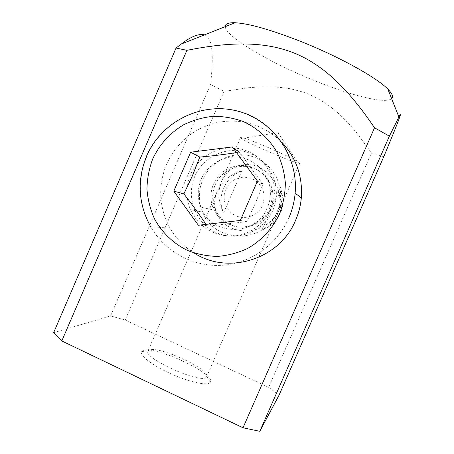 <?xml version="1.0" encoding="UTF-8"?>
<svg xmlns="http://www.w3.org/2000/svg" width="454" height="454" viewBox="0 0 454 454"><rect width="100%" height="100%" fill="white"/><g stroke="black" fill="none" stroke-linecap="round" stroke-linejoin="round"><path stroke-width="0.34" stroke-dasharray="2.27 1.7" d="M205.98 224.378L207.172 226.171L246.885 221.643L255.369 203.182L263.093 184.415L257.458 181.067M207.172 226.171L198.387 225.246M240.325 220.451L246.885 221.643M194.13 253.014C184.029 246.732 176.004 238.446 170.057 228.152C158.906 207.427 157.748 186.089 166.578 164.149C177.071 141.813 194.289 127.846 218.243 122.245C242.589 118.267 263.746 124.884 281.707 142.096M270.578 209.493C263.643 225.388 247.22 236.165 230.189 236.142C211.768 235.149 198.523 226.364 190.47 209.782C185.72 198.08 185.765 186.356 190.595 174.62C198.472 156.267 219.112 144.968 238.668 148.543C258.235 151.999 273.728 169.995 274.284 190.26C274.466 196.934 273.229 203.347 270.578 209.493M277.139 211.887C264.608 244.235 214.555 243.94 202.717 212.126C198.296 201.264 198.33 190.385 202.819 179.489C210.14 162.458 229.327 151.994 247.492 155.33C265.675 158.559 280.056 175.267 280.578 194.057C280.742 200.248 279.596 206.19 277.139 211.887M229.043 224.463C221.399 220.928 216.025 215.23 212.92 207.37C210.117 199.544 210.31 191.781 213.516 184.074C219.719 168.899 238.77 161.125 253.644 167.872C264.461 173.014 270.561 181.606 271.952 193.648C272.315 198.778 271.481 203.715 269.443 208.454C263.121 223.805 243.792 231.381 229.043 224.463M225.763 189.278C231.727 178.524 240.524 174.989 252.157 178.666C262.855 184.619 266.305 193.495 262.508 205.293C258.235 215.304 245.773 220.224 236.001 215.826C226.166 211.581 221.393 199.153 225.763 189.278M263.093 184.415L239.309 152.113L236.489 152.567M239.309 152.113L232.34 146.931M215.219 184.75C221.348 169.751 240.189 162.072 254.887 168.74C265.584 173.825 271.617 182.315 272.985 194.216C273.348 199.289 272.519 204.164 270.51 208.846C264.262 224.021 245.154 231.512 230.575 224.673C223.016 221.177 217.704 215.542 214.634 207.773C211.859 200.044 212.052 192.365 215.219 184.75M194.828 176.305C185.601 197.229 195.578 223.555 216.405 232.669C237.096 242.09 263.7 231.71 272.848 210.321C282.309 189.068 271.804 162.373 250.75 153.6C229.832 144.508 203.75 155.257 194.828 176.305M204.55 34.833C214.203 38.204 212.949 62.425 210.582 84.393L110.594 315.927L53.634 332.697M210.582 84.393L224.06 91.407L248.196 87.747L260.42 86.845L272.706 86.81L284.964 87.877L291.042 88.899L302.966 92.054L308.754 94.211L314.389 96.753L325.109 102.933L330.166 106.508L339.694 114.47L348.479 123.295L356.628 132.75L371.463 152.964L268.649 387.347L279.096 395.094M224.06 91.407L125.202 320.025L268.649 387.347M125.202 320.025L110.594 315.927M383.795 156.681L371.463 152.964M223.595 212.971L241.886 170.863C232.59 173.485 225.258 178.694 219.889 186.481L217.069 191.73C215.338 195.81 214.538 199.987 214.663 204.26L215.61 210.44C219.855 228.612 245.688 236.948 264.046 225.973C270.272 222.42 275.039 217.75 278.336 211.95L279.857 208.885L282.331 197.808L280.549 187.53L262.066 229.917L268.025 226.642C271.952 223.743 274.988 219.901 277.139 215.117L278.336 211.95C279.902 207.001 280.328 201.769 279.602 196.253C277.689 181.844 266.674 168.57 253.497 165.233C238.986 162.668 228.407 167.889 221.768 180.896L219.889 186.481C218.431 192.882 218.675 199.329 220.621 205.815L223.135 212.097M201.292 179.097C197.433 188.421 197.269 197.779 200.799 207.183C210.667 236.245 256.045 237.102 267.327 207.887C269.653 202.478 270.658 196.843 270.34 190.981C269.409 174.495 256.521 160.131 240.507 157.515C224.503 154.808 207.733 164.104 201.292 179.097M262.066 229.917C270.578 226.79 276.741 221.075 280.549 212.773C282.553 208.136 283.415 203.296 283.137 198.262L280.549 187.53M241.886 170.863C233.464 174.047 227.386 179.756 223.646 187.973C220.321 195.986 220.184 204.033 223.237 212.12M240.915 138.016C245.024 142.119 299.765 165.602 299.771 163.241L297.092 161.193C288.443 155.983 253.979 140.995 244.048 138.13L240.586 137.505L240.915 138.016M210.037 382.66C206.893 385.923 188.518 381.842 170.193 373.472C151.835 365.141 138.964 355.022 141.608 351.572L142.624 350.732C152.306 344.682 213.533 372.376 210.639 381.587L210.037 382.66M206.224 377.251C201.111 384.226 142.823 358.036 147.942 351.107L148.906 350.142C156.857 344.972 209.476 368.761 206.757 376.366L206.224 377.251M225.252 26.644C225.524 36.7 269.534 62.453 313.152 80.097C349.943 95.238 385.747 104.42 391.62 98.609M288.778 218.096C276.997 245.018 249.989 263.768 221.342 265.346C192.678 266.878 164.723 251.374 150.649 226.705C138.425 203.88 137.17 180.38 146.886 156.21C161.352 122.24 200.43 101.923 236.341 110.538C272.309 118.846 298.664 155.359 295.134 193.234M150.649 226.705L170.057 228.152M190.47 209.782L202.717 212.126M212.92 207.37L214.634 207.773M271.952 193.648L272.985 194.216M274.284 190.26L280.578 194.057M215.61 210.44L200.799 207.183M299.771 163.241L279.857 208.885M297.092 161.193L277.893 132.625L244.048 138.13M240.586 137.505L221.768 180.896M217.069 191.73L147.942 351.107M283.137 198.262L282.331 197.808M279.602 196.253L270.34 190.981M277.139 215.117L206.672 376.644M148.072 350.851L141.608 351.572M206.757 376.366L210.639 381.587"/><path stroke-width="0.68" d="M236.489 152.567C225.133 154.4 212.903 155.904 199.8 157.078L192.434 175.743L183.87 193.903C192.082 204.379 199.454 214.538 205.98 224.378M198.387 225.246L240.325 220.451L257.458 181.067L232.34 146.931L190.629 152.215L173.803 191.145L198.387 225.246M183.87 193.903L173.803 191.145M281.707 142.096C296.235 157.703 302.767 176.288 301.314 197.87C300.605 205.679 298.687 213.181 295.554 220.383C279.641 259.359 228.214 275.334 194.13 253.014M199.8 157.078L190.629 152.215M389.362 136.166L259.79 431.3L279.096 395.094L383.795 156.681C394.089 131.944 404.321 106.764 398.896 117.001L389.362 136.166L374.533 127.773L243.015 427.787L61.795 340.96L186.9 50.326L176.05 48.033L53.634 332.697L61.795 340.96M374.533 127.773C353.643 97.077 328.792 67.169 294.385 53.129C259.892 39.316 221.796 43.459 186.9 50.326M176.05 48.033L181.277 44.038C190.93 36.558 198.687 33.488 204.55 34.833M243.015 427.787L259.79 431.3M391.62 98.609C393.527 96.781 392.279 93.632 387.881 89.154C376.996 77.793 339.938 57.09 302.001 41.938C271.651 29.987 249.359 23.591 235.132 22.734C228.424 22.513 225.133 23.812 225.252 26.644M279.443 214.101C272.559 228.595 261.487 240.541 247.697 248.406C238.112 252.861 228.101 255.528 217.659 256.397C207.211 256.198 197.144 254.212 187.468 250.426C173.496 243.577 162.072 232.63 154.564 218.993C150.314 209.51 147.777 199.567 146.954 189.176C147.153 178.74 149.082 168.633 152.743 158.843C159.598 144.412 169.847 133.084 183.484 124.856C192.842 120.276 202.694 117.433 213.034 116.32C223.436 116.264 233.538 118.006 243.338 121.558C257.549 128.102 269.37 138.93 277.246 152.68C281.724 162.282 284.425 172.406 285.35 183.036C285.197 193.727 283.228 204.084 279.443 214.101M150.649 226.705C138.209 203.874 136.847 180.334 146.574 156.097C161.022 122.234 200.061 102.071 236.012 110.697C272.02 119.01 298.556 155.506 295.134 193.234C294.351 201.854 292.234 210.145 288.778 218.096M295.134 193.234L301.314 197.87M235.132 22.734L181.277 44.038M387.881 89.154L398.896 117.001"/></g></svg>
